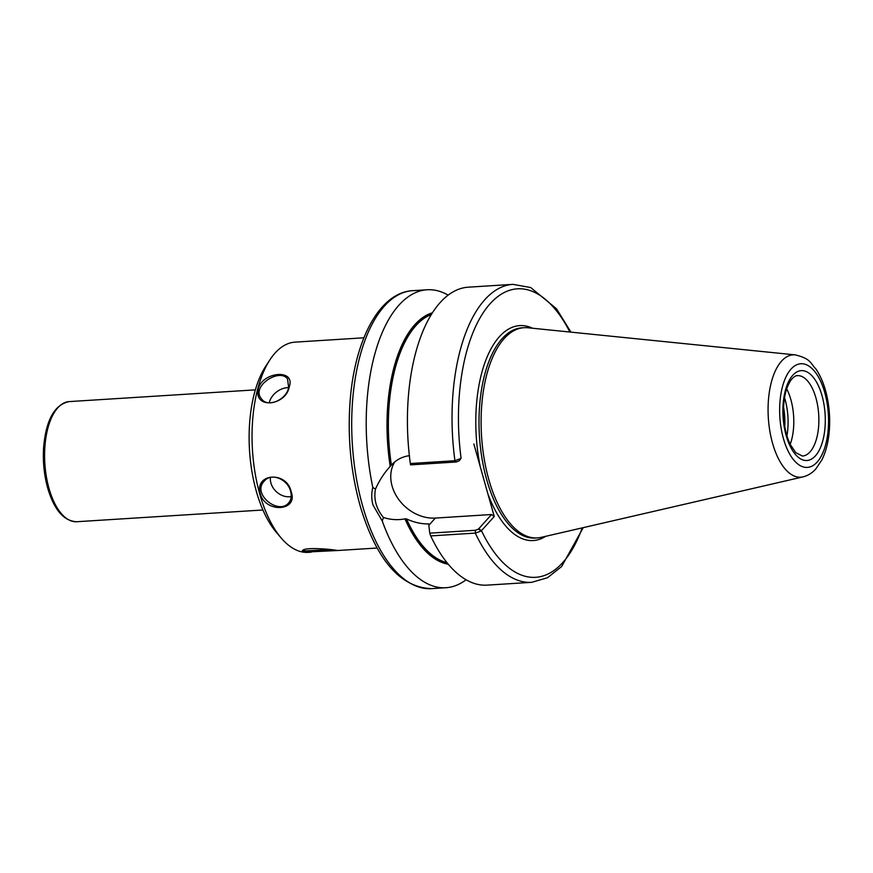 <?xml version="1.0" encoding="UTF-8"?>
<svg xmlns="http://www.w3.org/2000/svg" width="873" height="873" viewBox="0 0 873 873"><rect width="100%" height="100%" fill="white"/><g stroke="black" fill="none" stroke-linecap="round" stroke-linejoin="round"><path stroke-width="1.31" d="M583.24 527.641L561.601 566.566L547.469 577.74L531.722 582.324L487.112 585.128A149.272 69.818 -93.6 0 1 430.684 535.913L475.294 533.097L481.154 531.024L494.249 516.51L480.259 466.717A107.695 50.372 -93.6 0 1 485.65 360.68A107.695 50.372 -93.6 0 1 532.585 328.248M481.154 531.024L478.513 529.027L475.414 530.282L429.767 533.163L430.684 535.913M429.767 533.163L428.676 523.898C421.386 524.062 413.998 522.403 406.523 518.922L404.974 518.878C397.761 520.253 390.58 519.784 383.411 517.46C376.252 508.763 373.589 499.323 375.445 489.131L372.826 487.483C371.331 493.398 371.396 499.247 373.011 505.041L382.265 521.05L383.411 517.46M460.769 458.489L454.942 460.715L410.332 463.53A149.272 69.818 -93.6 0 1 468.332 287.173L512.942 284.358A149.272 69.818 -93.6 0 0 454.942 460.715L456.219 461.992L459.318 460.737L461.075 458.183A144.536 67.603 -93.6 0 1 489.218 304.753A144.536 67.603 -93.6 0 1 569.883 332.024M410.332 463.53L410.572 464.873L456.219 461.992M372.826 487.483A149.272 69.818 -93.6 0 1 427.115 289.771A149.272 69.818 -93.6 0 1 448.144 295.129M466.084 579.77A149.272 69.818 -93.6 0 1 445.907 587.725A149.272 69.818 -93.6 0 1 382.265 521.05M448.253 564.209A126.683 59.255 -93.6 0 1 404.974 518.878M473.864 443.975L480.259 466.717M478.513 529.027L491.564 514.524L494.249 516.51M375.445 489.131C379.46 480.248 384.393 472.664 390.22 466.389L391.388 465.069C396.375 459.711 402.409 456.568 409.502 455.662M391.279 465.189L391.388 465.069A125.581 58.731 -93.6 0 1 431.317 314.531M491.564 514.524L435.343 518.071A38.15 30.653 42 0 1 398.579 499.301A38.15 30.653 42 0 1 394.771 461.882M429.134 524.302L428.676 523.898A125.581 58.731 -93.6 0 0 429.09 524.706M390.22 466.389A126.683 59.255 -93.6 0 1 432.397 312.796M786.693 388.834A40.278 18.835 -93.6 0 1 790.862 399.605A40.278 18.835 -93.6 0 1 790.196 444.292M802.996 476.887L541.096 537.375A105.327 49.259 -93.6 0 1 537.321 537.921A105.327 49.259 -93.6 0 1 488.76 479.408A105.327 49.259 -93.6 0 1 524.062 327.691A105.327 49.259 -93.6 0 1 527.881 327.768L795.303 354.885C810.908 358.781 809.937 362.699 815.982 369.093C820.325 375.543 823.675 383.323 826.033 392.424C829.154 404.657 830.256 417.207 829.35 430.083C828.488 441.618 825.989 451.581 821.842 459.973L815.84 468.921C812.283 472.97 808.005 475.621 802.996 476.887A61.306 28.678 -93.6 0 1 772.529 443.146A61.306 28.678 -93.6 0 1 795.303 354.885M289.214 386.925C296.198 367.697 259.543 372.062 257.895 391.017C255.887 409.404 286.148 404.952 289.214 386.925L288.657 387.645C286.508 399.496 267.727 408.433 261.409 398.71C250.584 386.259 279.927 367.544 287.544 379.035L288.657 387.645A16.347 11.786 143 0 0 269.244 402.824M311.192 552.183L308.278 552.369A105.327 49.259 -93.6 0 1 281.259 538.084A105.327 49.259 -93.6 0 1 259.707 493.845A105.327 49.259 -93.6 0 1 270.008 359.698A105.327 49.259 -93.6 0 1 295.019 342.14L363.91 337.796M291.189 491.859C287.097 470.874 254.239 472.937 260.252 493.802C265.621 513.411 298.457 511.316 291.189 491.859L290.622 491.401C291.844 496.071 291.189 499.902 288.657 502.892C278.378 515.43 251.359 493.703 264.355 481.023C271.634 472.009 288.112 479.812 290.622 491.401M304.175 552.162L337.142 550.525C337.906 550.055 304.699 546.323 302.353 550.71L304.175 552.162L305.19 550.907L303.291 550.121M291.189 496.551A16.347 13.139 42 0 1 270.444 477.433M330.507 549.608L305.19 550.907M281.259 538.084L276.359 532.344A98.213 45.931 -93.6 0 1 256.269 491.095A98.213 45.931 -93.6 0 1 265.872 365.994L270.008 359.698M262.937 509.996L76.726 521.727A60.182 28.143 -93.6 0 1 48.975 488.291A60.182 28.143 -93.6 0 1 69.153 401.602L255.363 389.86M531.722 582.324A149.272 69.818 -93.6 0 1 475.294 533.097L475.414 530.282M582.226 527.87A144.536 67.603 -93.6 0 1 481.459 530.719L478.775 528.732M545.701 536.306A107.695 50.372 -93.6 0 1 487.865 493.78M445.907 587.725L431.393 588.642A149.272 69.818 -93.6 0 1 362.568 505.707A149.272 69.818 -93.6 0 1 412.613 290.676L427.115 289.771M429.112 524.989L435.343 518.071M390.286 466.313A126.53 59.178 -93.6 0 1 432.277 313.003M537.321 537.921L535.225 538.063A105.327 49.259 -93.6 0 1 486.665 479.539A105.327 49.259 -93.6 0 1 521.978 327.822L524.062 327.691M783.539 407.156A39.099 18.289 -93.6 0 1 784.762 426.515M784.532 397.662A41.468 19.392 -93.6 0 1 785.067 399.474A41.468 19.392 -93.6 0 1 786.933 435.813M797.376 375.641A40.278 18.835 -93.6 0 1 815.949 398.023A40.278 18.835 -93.6 0 1 810.046 451.898A40.278 18.835 -93.6 0 1 802.451 456.044L795.838 452.727L790.338 444.575C786.529 436.686 784.281 427.213 783.583 416.159C783.026 400.03 785.558 387.918 791.189 379.82C793.568 376.961 795.63 375.565 797.376 375.641M822.017 395.655A45.025 21.061 -93.6 0 1 815.415 455.87A45.025 21.061 -93.6 0 1 786.169 435.496A45.025 21.061 -93.6 0 1 792.76 375.281A45.025 21.061 -93.6 0 1 822.017 395.655M824.767 392.599A51.933 24.291 -93.6 0 1 817.161 462.057A51.933 24.291 -93.6 0 1 783.419 438.552A51.933 24.291 -93.6 0 1 791.025 369.093A51.933 24.291 -93.6 0 1 824.767 392.599M446.954 562.638A125.581 58.731 -93.6 0 1 406.523 518.922M448.1 564.034A126.53 59.178 -93.6 0 1 405.039 518.802M76.726 521.727C63.707 521.105 53.984 509.723 47.546 487.56C43.999 474.486 42.701 460.955 43.65 446.943C46.138 419.706 54.639 404.592 69.153 401.602M570.92 332.133L556.559 308.846L530.719 287.555L512.942 284.358M431.393 588.642C400.532 587.376 377.016 560.564 360.844 508.206C350.717 473.024 347.214 436.456 350.324 398.492C355.398 338.593 379.897 292.466 412.613 290.676M377.158 548.026L337.033 550.547"/></g></svg>
